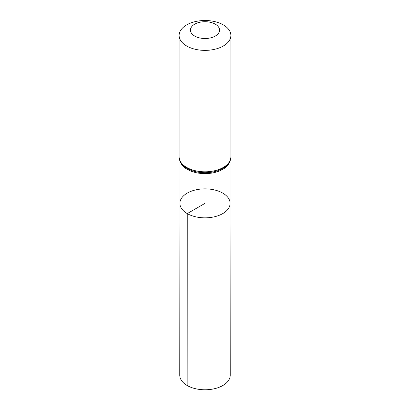 <?xml version="1.0" encoding="UTF-8"?>
<svg xmlns="http://www.w3.org/2000/svg" width="410" height="410" viewBox="0 0 410 410"><rect width="100%" height="100%" fill="white"/><g stroke="black" fill="none" stroke-linecap="round" stroke-linejoin="round"><path stroke-width="0.61" d="M187.252 213.6A25.097 14.488 180 0 1 179.903 203.35A25.097 14.488 180 0 1 205 188.866A25.097 14.488 180 0 1 230.097 203.35A25.097 14.488 180 0 1 214.609 216.741A25.097 14.488 180 0 1 187.252 213.6A25.097 14.488 180 0 1 179.903 203.35L179.77 375.206A25.23 14.565 180 0 0 187.16 385.513A25.23 14.565 180 0 0 214.661 388.67A25.23 14.565 180 0 0 230.23 375.206L230.097 203.35A25.097 14.488 180 0 1 214.609 216.741A25.097 14.488 180 0 1 187.252 213.6M194.709 36.044A14.555 8.405 180 0 1 201.233 21.986A14.555 8.405 180 0 1 219.058 32.277A14.555 8.405 180 0 1 194.709 36.044M186.704 46.002A25.876 14.939 180 0 1 179.124 35.439A25.876 14.939 180 0 1 205 20.5A25.876 14.939 180 0 1 230.876 35.439A25.876 14.939 180 0 1 214.901 49.241A25.876 14.939 180 0 1 186.704 46.002M205 217.843L205 203.355L187.252 213.6L187.16 385.513M229.585 161.965A25.066 14.473 180 0 1 212.277 172.994A25.066 14.473 180 0 1 187.278 169.381A25.066 14.473 180 0 1 180.415 161.965M186.704 167.439A25.876 14.939 180 0 1 179.124 156.871C179.165 159.71 180.215 162.304 182.271 164.641A25.471 14.704 180 0 0 186.991 168.407A25.471 14.704 180 0 0 227.729 164.641C229.784 162.304 230.835 159.71 230.876 156.871A25.876 14.939 180 0 1 214.901 170.678A25.876 14.939 180 0 1 186.704 167.439M179.934 160.93L179.903 203.35M230.066 160.93L230.097 203.35M179.124 35.439L179.124 156.871M230.876 35.439L230.876 156.871"/></g></svg>
